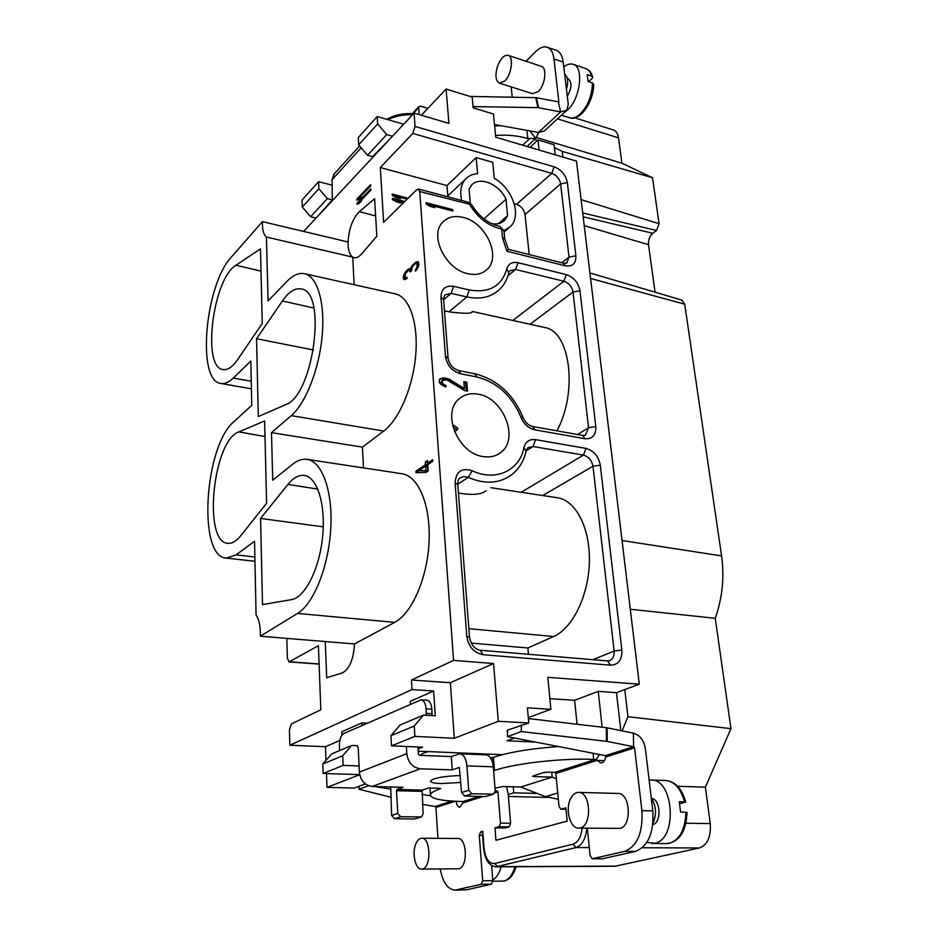<?xml version="1.0" encoding="UTF-8"?>
<svg xmlns="http://www.w3.org/2000/svg" width="937" height="937" viewBox="0 0 937 937"><rect width="100%" height="100%" fill="white"/><g stroke="black" fill="none" stroke-linecap="round" stroke-linejoin="round"><path stroke-width="1.41" d="M589.912 272.96L681.913 300.109L684.713 304.209L721.584 555.899C724.488 577.169 722.38 597.97 715.259 618.303L730.965 728.658L705.374 787.162L710.246 823.564C711.113 836.729 707.517 844.858 699.447 847.962L614.895 866.268L496.095 866.83L576.009 847.552L589.314 847.598M584.231 225.618L648.498 244.721L655.068 292.192M648.498 244.721C648.193 239.966 649.634 236.159 652.808 233.278L656.509 230.49L659.074 223.697L652.539 177.761L621.922 163.214L618.525 137.856C617.881 133.581 616.23 130.957 613.559 130.02L574.768 117.851M630.308 609.261L715.259 618.303M504.703 238.701L503.965 231.017L499.819 226.356C488.528 223.896 479.123 216.693 471.604 204.734L419.741 191.558L418.429 189.005L416.801 189.649L383.643 222.362L380.305 167.559L412.795 133.429L415.044 126.425L414.084 113.096L448.928 123.403L446.094 89.038L472.201 97.108L473.173 107.837L493.483 114.033L495.72 137.224L576.478 161.105L639.303 684.186L624.78 689.573L627.931 716.7L730.965 728.658M555.219 154.816L554.072 144.755L538.014 139.941L529.967 147.355M639.303 684.186L547.805 677.334L550.886 709.274L527.414 707.822L528.773 722.977L498.297 721.291L454.304 738.262L414.88 736.388L391.502 745.84L422.646 747.187L418.125 748.944M419.741 191.558L453.567 660.386L493.53 663.537L498.297 721.291M463.136 217.407C485.647 222.28 501.6 256.492 487.158 269.352C482.286 273.979 475.867 275.443 467.903 273.721C445.625 269.493 429.041 235.492 442.627 222.292C447.745 216.997 454.586 215.369 463.136 217.407M478.069 394.172C503.673 397.733 519.859 439.535 500.44 452.758C495.661 456.319 489.969 457.596 483.351 456.6C458.029 453.801 441.093 412.456 459.341 398.682C464.494 394.395 470.737 392.884 478.069 394.172M452.735 209.654L425.995 202.673L426.089 204.02L430.212 206.421L434.791 207.616L430.68 205.226L452.84 211.001L452.735 209.654L451.657 210.661L426.089 203.985M464.588 390.588L467.54 391.139L466.813 382.237L463.862 381.664L464.424 388.597L449.046 379.063L443.06 377.904L439.605 379.204L439.184 381.593L439.921 383.456L443.681 386.149L446.106 386.852L446.012 385.599L442.908 383.783L442.217 382.413L442.651 380.281L446.75 379.848L464.588 390.588M453.859 425.269L457.888 428.326L457.115 429.884L453.086 426.815L453.859 425.269L452.712 426.089M266.6 503.31L264.621 420.947L238.83 431.898C212.886 440.542 202.591 542.757 227.996 543.331C232.071 543.683 236.265 541.211 240.575 535.905L266.6 503.31M260.58 518.442L262.501 604.599L291.395 599.657C304.83 597.701 319.33 569.309 322.574 537.088C325.959 504.844 317.338 477.202 304.443 475.469C298.891 474.731 293.386 477.706 287.928 484.429L260.58 518.442L323.265 526.84M231.462 256.972L262.465 221.624C262.243 229.67 263.555 234.812 266.413 237.049L268.076 300.871L287.027 281.334C293.058 275.15 298.891 272.608 304.513 273.709C317.303 276.321 325.221 302.499 322.164 335.833C319.177 369.143 305.649 403.472 291.266 415.63L271.484 432.648L272.726 480.177L292.801 464.131C297.603 460.301 302.358 458.72 307.055 459.364C322.105 461.32 332.975 491.164 330.749 528.878C328.653 566.557 313.661 603.873 297.521 613.43L260.31 636.211C260.545 626.537 259.127 619.462 256.07 614.988L254.548 541.246L236.089 554.891L226.274 558.112C197.32 557.046 204.407 445.789 234.027 421.591L251.748 405.311L250.835 360.979L233.348 378.068C228.921 382.331 224.763 384.135 220.898 383.479C196.407 381.371 204.957 284.684 231.462 256.972M258.296 416.555L285.527 404.714C313.426 396.082 327.481 291.032 301.187 288.959C295.038 287.835 288.772 291.84 282.412 300.976L256.562 338.725L258.296 416.555M236.019 265.206C212.816 278.57 201.619 368.136 223.182 369.588C227.726 370.232 232.54 366.917 237.611 359.644L262.266 323.441L260.474 248.902L236.019 265.206L261.013 271.144M256.562 338.725L313.508 349.993M325.994 760.387L325.479 746.707L289.861 745.22L289.428 729.864L291.419 723.903L320.805 709.777L318.439 645.675L289.041 661.92L287.378 658.196L286.804 638.39M326.486 773.552L327.013 787.361L354.209 788.076L365.36 783.918M325.268 641.552L326.673 677.744L342.263 672.918C349.407 669.287 353.483 659.625 354.502 643.953L394.664 622.367C412.057 613.325 427.577 577.555 429.087 541.246C430.727 504.914 418.3 475.891 401.856 473.712L307.055 459.364M323.148 773.458L322.796 764.006L342.719 755.737L343.118 765.388L323.148 773.458L359.667 774.606M391.502 745.84L390.952 735.697L414.259 726.011L414.88 736.388M302.276 207.018L318.885 188.712L318.592 181.684L302.019 200.096L302.276 207.018L310.627 216.716L316.085 218.052M358.66 144.86L377.658 123.918L377.201 116.551L358.262 137.598L358.66 144.86L367.538 155.273L372.633 156.666L389.206 139.73M414.084 113.096L303.611 231.416M453.567 660.386L411.46 680.004L412.034 689.573L433.644 691.002L410.265 701.368L410.429 704.155M289.861 745.22L412.034 689.573M363.486 467.903L362.432 447.136L383.702 431.067C399.162 419.589 413.205 386.676 415.759 354.526C418.406 322.328 409.235 296.736 395.215 293.843L304.513 273.709M354.127 284.719L352.722 257.125L354.127 257.698C356.482 258.179 358.965 256.914 361.6 253.915L376.826 236.276L374.624 198.749L359.339 211.692C352.699 218.473 348.939 228.581 348.06 242.004L262.465 221.624M370.876 188.864L357.091 203.153L357.161 204.407L361.577 201.15L359.48 202.005L370.947 190.117L370.876 188.864M370.63 184.659L356.868 199.007L356.938 200.249L361.354 196.969L359.258 197.848L370.701 185.924L370.63 184.659M416.965 261.657L412.233 265.464L410.675 268.603L408.591 269.024L405.288 272.035L403.215 277.563L404.397 279.659L407.115 278.43L407.033 277.282L405.311 277.621L404.901 276.766L405.709 273.112L408.684 270.406L410.137 271.051L410.195 271.976L411.53 270.77L412.327 266.858L414.986 263.953L416.379 263.426L417.164 264.433L417 267.291L415.396 269.973L415.478 271.144L416.473 269.997L418.968 264.527L418.441 262.044L416.965 261.657L418.183 261.938M416.005 472.752L426.007 472.4L428.174 470.936L427.74 464.705L432.812 461.227L432.707 459.669L427.635 463.147L427.459 460.571L425.304 462.046L425.48 464.635L415.899 471.217L416.005 472.752M425.89 470.585L418.816 470.819L425.585 466.181L425.89 470.585L427.811 470.878L418.816 470.819M322.796 764.006L331.698 753.922L351.691 745.465L357.384 745.711L358.274 748.651L359.363 772.123C360.499 780.626 364.798 785.405 372.235 786.459L403.144 787.291L396.96 789.469L396.515 790.711L397.768 813.48L400.685 816.736L421.404 816.912L423.114 813.902L422.177 790.125L428.455 787.97L439.148 788.263L440.659 788.603L439.687 789.048C433.983 791.004 430.903 792.878 430.434 794.646C430.551 798.64 440.894 800.924 461.496 801.498L463.721 801.803L459.809 807.237C457.877 806.933 456.659 804.965 456.178 801.322M342.719 755.737L351.691 745.465M390.952 735.697L400.099 724.992L423.477 715.107L435.283 715.774L433.644 691.002M414.259 726.011L423.477 715.107M367.327 723.141L361.823 722.86L341.806 731.738L341.946 735.1M493.33 794.201L485.448 796.555L464.693 796.063L461.59 792.573L459.306 767.426L452.243 769.898L420.315 768.797C412.608 767.637 408.099 762.589 406.81 753.664L406.389 746.484M426.218 715.259L426.077 708.829C425.527 703.347 423.864 700.349 421.088 699.81L343.703 733.542C340.845 735.44 339.405 739.586 339.381 745.957L339.581 750.584M507.549 730.895L506.858 731.153L507.538 731.188M535.601 742.116L506.999 740.757L514.518 738.028M359.703 774.758L327.013 787.361M359.082 765.939L343.118 765.388M418.265 751.193L502.314 754.683M528.773 722.977L507.561 730.11L507.444 736.646L605.478 755.655L605.806 756.979C604.927 760.844 603.252 762.847 600.804 762.999L597.267 760.352L593.695 759.392C563.196 757.916 514.202 763.468 494.513 770.483L493.6 770.776M521.335 724.957L521.241 731.574L507.444 736.646M602.702 858.737L635.497 851.393C648.228 846.263 654.003 832.759 652.82 810.88L645.335 748.358C643.86 740.207 639.866 735.147 633.365 733.167L606.333 727.674L528.386 718.585M587.323 828.226L590.158 855.762L592.231 858.784L624.604 851.37C637.289 846.216 643.051 832.653 641.915 810.669L634.56 747.855L633.635 746.684L606.497 741.308L521.241 731.574M627.931 716.7L622.086 730.86M677.65 786.307L705.374 787.162M534.687 139.39L537.241 140.655M513.253 786.811L513.769 792.819L508.229 794.541L506.601 786.623M538.693 132.48L535.671 138.418L527.8 138.547C518.067 135.689 507.315 134.647 495.544 135.432M526.067 61.268L535.507 51.769C539.689 47.658 543.577 46.136 547.185 47.213L556.309 50.317C560.033 51.722 562.329 55.646 563.196 62.076L568.267 104.405L566.733 110.285L560.631 111.901L537.967 107.638L473.056 106.572M536.632 137.587L621.922 163.214M512.246 97.214L511.18 86.883M547.185 47.213C550.886 48.607 553.158 52.531 554.013 58.984L558.862 101.899L535.741 97.659L469.964 96.417M494.502 124.551L538.47 132.445L544.362 130.969M446.094 89.038L421.381 115.251M403.683 124.234L377.201 116.551M332.319 185.233L318.592 181.684M500.967 125.71L494.631 125.968M440.203 868.997C442.768 882.303 447.699 889.354 454.984 890.15L466.626 889.81L491.433 884.165L492.815 880.675L491.644 865.542M509.213 826.821L499.07 826.692L494.947 827.863L505.066 827.98L509.213 826.821L510.618 823.248L508.229 794.541M454.984 890.15L481.313 884.282L482.696 880.78L479.264 835.406L480.634 831.904L482.309 831.564M422.528 804.414L435.155 806.476L435.928 807.448L437.942 838.357M499.07 826.692L500.475 823.119L497.945 791.812L497.02 790.769L495.193 790.723M499.398 83.124L532.626 93.712L538.201 91.615C545.135 85.454 547.36 67.675 541.363 66.34L508.088 55.318C504.129 54.826 500.627 58.434 497.57 66.152C494.947 75.136 495.556 80.793 499.398 83.124L504.844 80.933C511.649 74.62 513.933 56.595 508.088 55.318M494.947 827.863L495.931 840.302L567.166 821.093L565.866 807.858L560.865 809.217L559.014 806.417L555.84 773.47L597.267 760.352L604.435 760.645M421.533 869.103L458.825 868.775C468.113 867.24 467.083 837.678 457.842 838.486L421.709 838.24C419.319 838.346 417.34 840.266 415.794 843.991C411.741 853.291 415.407 869.63 421.533 869.103L422.47 868.974C431.547 867.416 430.727 837.409 421.709 838.24M578.644 828.121L619.896 828.39C632.311 826.211 630.355 792.749 617.963 793.452L578.562 792.397C575.131 792.468 572.366 794.799 570.27 799.39C565.14 810.177 570.375 828.566 578.644 828.121L580.237 827.921C592.418 825.708 590.697 791.671 578.562 792.397M317.819 216.189L332.33 199.862L332.061 179.681L334.204 173.884M427.881 108.352L420.713 106.209L418.792 106.642L418.968 114.537M413.358 112.463L412.924 114.337M332.33 199.862L327.4 198.609L318.885 188.712M327.4 198.609L310.627 216.716M392.486 136.216L386.712 134.577L367.538 155.273M539.126 150.061L538.014 139.941M624.78 689.573L616.487 692.654L620.821 730.602M554.388 147.507L562.259 151.396L562.914 157.088M616.487 692.654L598.239 691.365L602.151 727.182M598.239 691.365L574.604 700.302L577.075 724.266M574.604 700.302L549.867 698.662M325.479 746.707L339.803 740.476M528.292 717.59L550.886 709.274M528.901 718.656L528.808 717.613M447.804 195.915L446.972 185.585L380.305 167.559M404.761 201.525L392.392 198.316L392.474 199.604L396.421 201.877L400.837 203.024L396.89 200.741L403.753 202.521M408.11 198.234L392.123 194.053L392.205 195.329L396.152 197.613L400.544 198.761L396.62 196.477L407.103 199.218M454.304 738.262L450.369 682.722L411.46 680.004M412.795 133.429L551.799 173.368C556.637 175.242 559.576 178.744 560.631 183.898L525.036 214.514C524.076 209.501 521.218 206.117 516.463 204.36L514.249 203.762M503.919 230.619L510.396 226.602C521.979 215.85 512.75 188.618 494.291 178.381L492.768 162.312L476.148 157.58L446.972 185.585M508.393 249.347L506.917 251.233L502.513 237.717L501.67 229.015C488.692 226.168 478.093 218.11 469.882 204.84L468.488 202.31L418.429 189.005M415.044 126.425L554.107 166.809C561.357 169.632 565.784 174.903 567.353 182.61L575.892 255.824C576.103 263.52 572.577 266.858 565.304 265.827L563.676 263.215L508.416 249.347L504.692 238.666L502.513 237.717M476.148 157.58L477.601 173.732C472.517 174.024 468.418 175.887 465.291 179.33C460.828 184.659 459.645 191.722 461.742 200.518M483.925 218.871L505.968 199.23C499.433 184.097 479.229 175.769 471.452 185.303L469.074 189.215L470.292 203.2M491.468 223.58C497.02 224.611 501.447 223.486 504.762 220.218L507.573 215.662L505.968 199.23M498.437 223.638L507.573 215.662M348.06 242.004C347.99 249.816 349.536 254.864 352.722 257.125L266.413 237.049M362.432 447.136L271.484 432.648M354.502 643.953L260.31 636.211M525.036 214.514L529.159 254.548M528.456 654.284L527.871 647.982L471.182 643.087M527.871 647.982L553.685 636.516C572.683 628.34 588.764 595.3 589.385 561.497C590.158 527.66 575.623 500.229 557.316 497.734L490.941 487.708M485.905 490.836C480.997 494.701 471.85 495.415 458.439 492.979M556.929 430.833C578.246 391.572 570.106 330.749 544.573 327.493L472.33 311.471M472.225 311.564C472.435 313.731 464.658 313.825 448.882 311.822L444.454 310.85M361.823 722.86L361.951 725.507M432.016 715.587L431.875 709.168C431.325 703.699 429.65 700.7 426.85 700.173L421.088 699.81M459.833 753.77L486.022 754.847C489.981 755.515 492.393 759.509 493.284 766.829L495.216 790.945L493.494 794.143L471.826 793.756L468.711 790.242L466.907 765.869C466.076 758.466 463.721 754.437 459.833 753.77L451.318 756.569L419.471 755.304L418.441 754.144L418.007 746.988M558.604 746.566C530.822 748.546 509.107 752.13 493.448 757.33L490.601 757.974M494.994 788.181L502.946 786.518L520.761 787.021L552.162 777.148L534.055 776.562L532.684 776.223L533.223 775.895L543.437 772.615L547.887 772.123L554.868 772.369L555.84 773.47M460.863 782.454L441.28 783.566C434.03 783.297 430.411 782.43 430.423 780.978C433.655 777.991 443.634 776.164 460.372 775.52M520.761 787.021L545.498 796.649L558.323 799.273M556.355 778.811L552.162 777.148L551.706 772.264M451.318 756.569L452.243 769.898M508.381 796.473L547.7 797.434M513.769 792.819L537.217 793.428M390.717 786.951L391.643 815.495L394.536 818.727L414.377 819.008L421.24 816.959M428.361 751.603C423.875 752.833 421.252 754.074 420.467 755.339M486.83 754.039L486.9 754.976M493.53 663.537L450.369 682.722M403.788 202.486L392.474 199.558M396.89 200.741L396 201.631M407.138 199.194L392.205 195.294M396.62 196.477L395.73 197.367M562.259 151.396L652.539 177.761M386.712 134.577L377.658 123.918M566.463 89.366C568.525 81.718 567.916 76.623 564.636 74.105M567.353 78.439L568.22 78.731C572.167 82.233 571.863 88.078 567.295 96.253M564.449 112.405L567.318 110.191C580.261 99.263 584.337 66.843 573.116 64.302C570.258 63.411 567.143 64.302 563.781 66.96M588.635 81.695L592.196 78.38L592.734 77.103L591.645 76.084L587.183 74.597L588.061 81.507L592.524 82.983L593.636 84.26C593.988 101.688 579.769 121.927 569.637 117.769L561.427 115.192M368.581 785.721L359.012 789.259L390.659 797.164M430.575 795.829L421.908 794.389M390.46 789.13L374.882 786.53M359.199 786.225L359.012 789.259M492.78 880.101C496.481 877.793 499.269 873.354 501.131 866.807M652.96 823.26C656.814 814.276 656.251 805.855 651.285 798.008M651.602 798.429C660.632 799.284 661.756 822.569 652.808 824.665M646.846 842.433L654.682 843.206C677.908 839.564 673.984 778.741 650.992 780.017L649.142 780.099M679.723 803.747L685.72 802.025L679.266 801.639L680.578 812.016L687.044 812.367C686.165 831.482 679.407 841.894 666.781 843.593L651.883 843.511M360.159 202.181L358.812 203.739M357.091 203.153L358.801 203.587M359.48 202.005L360.499 202.263M359.949 198.023L358.59 199.569M418.534 262.196L416.485 263.449M416.379 263.426L418.933 264.726M409.375 270.266L411.39 270.887M405.112 277.211L405.393 279.472M411.589 269.013L409.246 270.289M427.565 462.117L427.401 464.928L417.797 471.498L417.879 472.681M432.812 461.215L429.556 463.452L427.635 463.147M425.585 466.181L427.506 466.485L427.811 470.878M356.868 199.007L358.578 199.44M359.258 197.848L360.265 198.105M415.923 262.114L417.75 262.536M415.396 269.973L416.309 270.196M416.051 269.142L416.942 269.341M416.696 268.064L417.621 268.275M417 267.291L417.984 267.525M417.258 265.827L418.558 266.131M417.164 264.433L418.898 264.843M416.742 263.578L418.57 264.011M410.137 271.051L411.003 271.25M405.311 277.621L407.08 278.031M406.014 277.715L407.08 277.961M403.671 279.331L404.772 279.589M403.238 278.02L405.053 278.441M403.215 277.563L405.018 277.984M403.437 275.665L404.843 275.982M404.034 274.143L405.1 274.389M405.288 272.035L406.307 272.269M406.588 270.606L407.806 270.887M407.255 270.008L408.848 270.371M408.591 269.024L410.406 269.446M409.621 268.579L411.437 269.013M410.675 268.603L411.612 268.814M411.261 266.834L412.233 267.068M412.233 265.464L413.229 265.698M413.557 264.023L414.634 264.269M414.904 262.793L416.719 263.227M415.899 471.217L417.797 471.498M425.48 464.635L427.401 464.928M425.304 462.046L427.213 462.351M454.539 431.688L457.115 429.884M430.68 205.226L429.72 206.14M444.876 386.489L441.784 384.638L441.093 383.28L441.526 381.148L442.651 380.281M464.424 388.597L463.276 389.441L447.921 379.918L441.936 378.771L439.558 379.333M466.298 390.905L465.666 383.081L463.956 382.753M442.147 381.418L441.011 382.273M442.217 382.413L441.093 383.28M442.908 383.783L441.784 384.638M444.173 384.756L443.037 385.611M446.012 385.599L444.876 386.454M440.741 378.443L439.605 379.309M443.06 377.904L441.936 378.771M445.438 378.115L444.314 378.981M446.644 378.349L445.508 379.216M449.046 379.063L447.921 379.918M450.873 379.895L449.748 380.762M466.813 382.237L465.666 383.081M565.304 265.827L506.917 251.233M483.012 654.705C473.899 652.902 468.488 646.753 466.778 636.223L455.113 483C455.85 471.616 461.519 467.516 472.154 470.714C495.614 481.969 519.637 470.573 523.924 447.687C525.598 441.62 529.487 438.938 535.589 439.64L585.976 448.401C593.742 450.603 598.52 456.19 600.301 465.162L621.863 650.044C622.227 659.789 618.443 664.837 610.502 665.176L483.012 654.705L480.341 650.243C474.719 649.259 471.124 644.961 469.531 637.359L466.778 636.223M534.605 429.767C528.445 428.291 523.912 424.168 521.019 417.387C511.836 395.59 497.032 382.109 476.617 376.943L460.547 373.793C452.032 371.239 447.008 365.407 445.473 356.283L440.987 297.38C441.186 288.959 445.368 285.281 453.543 286.335L469.273 289.955C489.102 293.281 501.6 286.289 506.776 268.989C508.416 263.684 512.152 261.599 517.997 262.711L566.299 274.6C573.76 277.2 578.316 282.599 579.968 290.775L595.803 426.593C596.084 435.143 592.442 439.184 584.875 438.715L534.605 429.767L532.556 426.452C528.609 425.597 525.446 422.622 523.069 417.539L521.019 417.387M238.83 431.898L264.995 436.513M287.928 484.429L317.819 489.102M282.412 300.976L313.86 308.027M359.363 772.123L406.81 753.664M606.333 727.674L606.497 741.308M605.478 755.655L633.635 746.684L633.365 733.167M605.806 756.979L634.56 747.855M607.094 727.791L607.258 741.425M652.82 810.88L641.915 810.669M522.67 145.2L529.335 139.016M557.456 118.858L618.525 137.856M563.196 62.076L554.013 58.984M558.979 101.454L558.37 102.016L560.631 111.901L538.47 132.445M538.599 107.696L536.374 97.717M535.671 138.418L529.85 130.899M527.8 138.547L526.934 130.372M482.332 831.915L480.634 831.904M482.602 835.429L479.264 835.406M492.815 880.675L482.696 880.78M491.433 884.165L481.313 884.282M466.626 889.81L456.647 889.951M510.618 823.248L500.475 823.119M482.766 831.295L484.054 848.219C485.401 858.725 488.95 863.82 494.677 863.527L573.011 844.167C578.07 842.398 581.104 837.057 582.111 828.167M435.928 807.448L455.159 801.276M463.428 802.74L483.129 796.497M494.923 792.772L497.945 791.812M508.545 97.073L504.703 97.073M332.061 179.681L361.167 147.788M418.476 107.825L412.877 113.822M554.107 166.809L551.799 173.368L516.463 204.36M567.353 182.61L560.631 183.898L569.005 257.066L566.803 263.039M575.892 255.824L569.005 257.066L561.802 262.735M359.339 211.692L375.632 215.92M383.702 431.067L291.266 415.63M394.664 622.367L297.521 613.43M254.876 557L236.089 554.891M251.257 381.242L233.348 378.068M600.301 465.162L592.969 466.263L614.133 651.028L592.91 659.695M526.231 450.533L527.894 447.617L533.059 446.504L583.423 455.113C588.612 456.577 591.797 460.29 592.969 466.263L542.687 495.532M621.863 650.044L614.133 651.028C614.485 655.631 613.067 658.793 609.882 660.515L609.378 660.714M610.502 665.176L607.527 660.913L480.341 650.243M455.113 483L457.795 484.581L469.519 637.183M457.783 484.347C457.842 480.927 458.556 478.795 459.95 477.964L463.838 476.523L468.301 477.413C484.57 484.347 498.718 483.691 510.735 475.446C518.711 469.519 523.853 461.32 526.161 450.884L523.924 447.687M472.154 470.714L468.301 477.413L457.771 484.195M535.589 439.64L533.059 446.504L526.161 450.884M585.976 448.401L583.423 455.113L521.183 492.276M553.685 636.516L468.863 628.68M476.617 376.943L474.79 373.758L458.755 370.607C452.911 368.733 449.362 364.598 448.097 358.203L445.473 356.283M460.547 373.793L458.755 370.607M440.987 297.38L443.576 299.442L448.073 357.922M443.552 299.149L444.677 294.944L451.165 293.363L466.884 296.935C480.236 299.688 491.047 297.263 499.304 289.662C504.047 285.117 507.245 279.449 508.908 272.667L506.776 268.989M453.543 286.335L451.165 293.363L443.599 299.746M469.273 289.955L466.884 296.935L448.882 311.822M509.002 272.257L509.763 270.781L515.619 269.493L563.898 281.229C568.876 282.951 571.91 286.546 573.011 292.004L588.553 427.729L585.414 435.201M517.997 262.711L515.619 269.493L508.053 275.665M566.299 274.6L563.898 281.229L512.832 320.454M579.968 290.775L573.011 292.004L530.073 324.284M595.803 426.593L588.553 427.729L577.567 434.522M584.875 438.715L582.732 435.447L532.556 426.452M431.875 709.168L426.077 708.829M432.168 713.678L426.358 713.35M372.235 786.459L420.315 768.797M463.147 801.533L479.275 796.415M495.228 791.332L497.02 790.769M422.177 790.125L396.96 789.469M554.868 772.369L595.475 759.462M545.498 796.649L557.714 793.007M533.973 775.66L534.055 776.562M599.375 754.472L596.096 759.766M593.051 753.243L593.695 759.392M493.448 757.33L494.513 770.483M492.862 757.541L493.916 770.682M493.284 766.829L466.907 765.869M468.711 790.242L461.59 792.573M471.826 793.756L464.693 796.063M492.675 794.271L485.448 796.555M566.007 809.263L561.181 809.17M685.978 823.213L710.246 823.564M642.337 847.774L699.447 847.962M573.011 844.167L576.009 847.552C582.111 845.408 585.695 838.966 586.773 828.214M494.677 863.527L497.488 866.655L616.37 866.104M484.054 848.219L483.597 848.442C484.979 859.92 489.149 866.046 496.095 866.83M603.229 858.737L592.5 858.749M635.497 851.393L624.604 851.37M439.64 788.286L439.687 789.048M421.72 791.355L396.515 790.711M391.643 815.495L397.768 813.48M394.536 818.727L400.685 816.736M414.377 819.008L420.619 817.041M581.104 199.628L659.074 223.697M582.697 212.933L656.509 230.49M583.165 216.822L652.808 233.278M590.579 278.465L684.713 304.209M622.051 540.532L721.584 555.899M573.116 64.302L585.73 68.542C588.506 69.525 590.474 72.044 591.645 76.084M592.524 82.983C591.985 95.738 587.804 106.139 579.991 114.197C576.267 117.488 572.812 118.683 569.637 117.769M435.155 806.476L451.903 801.088M514.963 866.737C512.551 874.889 508.896 879.644 504.012 881.003L492.839 881.295M650.992 780.017L665.75 780.509C674.558 781.47 680.812 788.544 684.514 801.767M685.837 812.11C685.357 829.222 679.946 839.611 669.604 843.277L666.781 843.593M412.503 114.782C403.378 114.455 395.203 116.083 387.965 119.678M537.967 107.638L535.741 97.659M319.119 663.946L289.615 661.78M500.44 452.758L497.875 454.422M535.976 138.184L527.004 146.477M566.124 110.859L544.538 130.793M359.597 145.949L333.49 174.68M413.205 112.639L418.792 106.642M566.768 263.063L563.676 263.215M503.942 230.748L499.819 226.356M471.569 204.676L468.488 202.31M447.066 196.618L465.291 179.33M503.298 221.495L504.762 220.218M254.969 561.275L226.274 558.112M251.409 388.808L220.898 383.479M609.331 660.726L607.527 660.913M523.045 417.445C513.183 393.973 497.102 379.415 474.79 373.758M585.367 435.225L582.732 435.447M504.071 232.06L508.416 228.312M566.007 809.31L560.865 809.217M482.297 831.529L483.597 848.442M602.971 858.76L592.231 858.784M430.013 788.017L430.434 794.646M481.782 753.828L481.852 754.672M585.73 68.542C589.045 69.713 591.364 72.524 592.688 76.951M516.158 866.737C513.207 875.954 508.604 880.78 502.349 881.202M665.75 780.509C675.249 781.481 681.902 788.638 685.72 801.978M412.877 113.635C402.98 113.166 394.254 115.064 386.723 119.315M319.119 664.122L289.041 661.92M487.158 269.352L484.991 271.168"/></g></svg>
